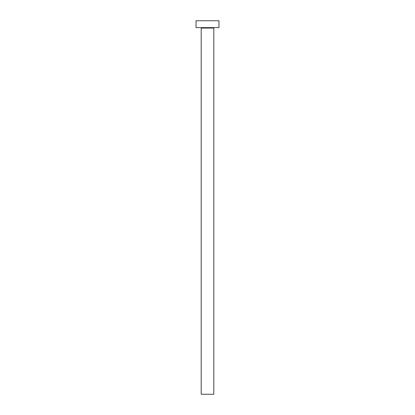 <?xml version="1.0" encoding="UTF-8"?>
<svg xmlns="http://www.w3.org/2000/svg" width="415" height="415" viewBox="0 0 415 415"><rect width="100%" height="100%" fill="white"/><g stroke="black" fill="none" stroke-linecap="round" stroke-linejoin="round"><path stroke-width="0.62" d="M213.803 28.08L201.197 28.08L201.197 394.25L213.803 394.25L213.803 28.08A0.457 0.457 0 0 1 214.259 27.623M201.197 28.08A0.457 0.457 0 0 0 200.741 27.623M218.959 27.623L196.041 27.623L196.041 20.75L218.959 20.75L218.959 27.623"/></g></svg>
